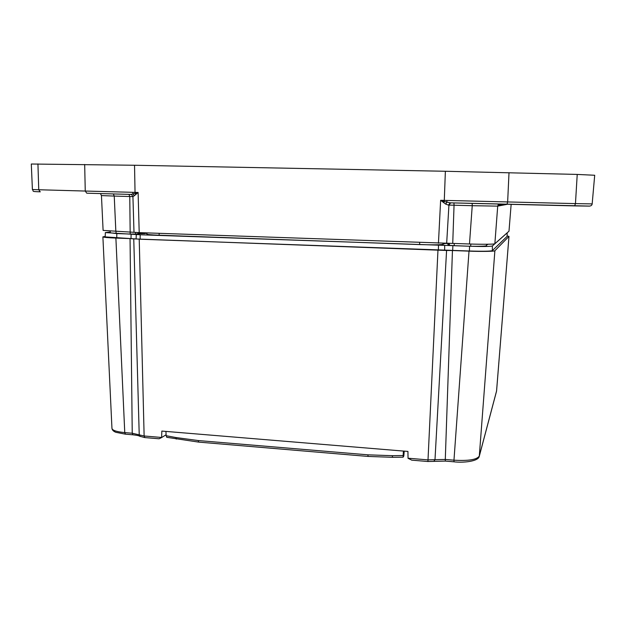 <?xml version="1.0" encoding="UTF-8"?>
<svg xmlns="http://www.w3.org/2000/svg" width="626" height="626" viewBox="0 0 626 626"><rect width="100%" height="100%" fill="white"/><g stroke="black" fill="none" stroke-linecap="round" stroke-linejoin="round"><path stroke-width="0.94" d="M84.674 164.466L85.253 191.047L38.749 189.748L40.142 191.814C30.619 191.47 34.227 191.579 32.403 189.521L31.3 164.02L134.535 165.256L445.376 171.266L577.227 174.427L594.7 175.264L592.173 203.904L575.458 203.606L574.637 205.899L589.59 206.118M445.376 171.266L444.288 200.383L575.458 203.606L577.227 174.427M115.849 231.471L114.237 196.079L101.451 195.578L103.102 230.407L139.207 232.629L469.484 243.991C481.363 244.461 495.299 244.296 494.861 243.717L508.993 231.205L511.145 204.358L508.985 231.221M134.535 165.256L135.059 193.442L130.873 194.42L86.748 193.191L85.253 191.047L138.103 192.464L139.207 232.629M450.243 202.84L444.28 201.517L444.288 200.383L440.634 200.289L445.649 204.076L448.388 205.093L450.243 202.84L574.637 205.899M448.388 205.093L448.936 205.109L446.667 243.334M135.779 194.514L138.103 192.464L135.059 193.442L135.779 194.514L133.072 196.619L131.593 194.561L133.072 196.619M133.995 232.254L132.923 196.611L114.237 196.079L113.361 193.943L119.48 194.107M438.443 243.248L440.634 200.289L444.28 201.517L443.521 202.628M112.97 193.927L107.993 193.794M501.199 204.514L501.215 204.123M470.862 244.038L470.658 246.268C480.612 246.394 485.886 246.198 486.496 245.689L486.582 244.265M449.429 243.318L449.382 245.353L448.412 245.212L448.443 243.311M449.382 245.353L454.241 245.674L454.218 243.483M454.241 245.674L470.658 246.268M130.224 231.98L130.122 234.038L116.092 233.537L116.006 231.503M137.822 232.567L137.79 234.007L130.122 234.038M147.04 233.036L140.733 232.684M110.254 231.221L110.278 232.786L116.092 233.537M101.451 195.578L100.504 193.692M507.498 204.272L497.709 206.126L472.239 205.704L469.484 243.991M473.076 203.427L478.194 203.552M131.773 194.709L131.092 194.42M166.101 434.757L161.618 437.551L161.844 431.079L165.929 431.416L166.148 435.719L166.852 437.324M404.224 451.119L403.817 456.018L403.113 457.176L403.371 451.049L407.933 451.424L408.042 458.302L411.791 460.149M165.929 431.416L403.363 451.064M159.098 438.779L161.618 437.551M368.111 456.432L367.845 454.828L392.22 455.689L392.659 457.316M176.289 439.084L175.875 437.535L198.145 440.54L198.732 442.113M132.939 434.804L132.235 433.231L130.051 238.592L115.888 238.068C107.962 237.763 103.626 237.371 102.891 236.878L111.952 428.294C112.226 430.352 116.491 431.783 124.762 432.605L125.466 434.178M161.618 437.464L144.129 435.986L132.235 433.231L124.762 432.605L115.888 238.068M445.399 461.088L445.289 459.453L427.824 459.875L408.042 458.209M496.496 391.352L479.273 456.315C478.507 461.417 463.177 462.958 454.03 461.816L453.967 460.18C468.538 461.049 476.981 459.664 479.313 456.033L479.211 456.526M496.582 390.906L508.993 236.37L494.884 250.721C495.338 251.402 481.128 251.644 469.015 251.136L453.967 460.18L445.289 459.453L452.449 250.525L469.015 251.136M102.891 236.878L105.207 236.409M130.051 238.592L133.753 238.882L139.23 434.851L140.31 436.518M433.826 461.378L434.992 459.703L446.581 250.47L133.753 238.882M446.581 250.47L452.449 250.525M507.146 235.994L508.993 236.37M110.262 231.988L105.348 232.59L105.191 236.902L140.107 239.21L469.383 251.003C482.669 251.417 490.33 251.292 492.372 250.635L507.13 236.331L507.154 232.841M105.348 232.59L140.193 234.766L469.586 246.245C482.771 246.652 490.377 246.55 492.396 245.963L507.162 232.888L507.146 236.299M147.063 232.903L146.844 234.124C147 234.539 151.085 234.899 159.082 235.212L419.592 244.578C432.589 244.969 440.407 244.883 443.028 244.32L445 243.428L448.443 243.537M486.535 245.016L488.147 244.242M448.427 244.25L447.825 244.453L448.419 244.696M137.79 233.827L146.484 233.318L140.592 232.676M139.676 233.107L137.798 233.451M137.798 233.694L145.068 233.6M139.676 232.778L145.068 233.287M32.403 189.521L38.749 189.748L37.936 163.926M509.008 172.69L507.647 201.963L507.013 204.272M131.084 194.42L86.748 193.191M34.915 191.587L40.299 191.83M445.649 204.076L446.909 202.284L446.894 200.445M132.689 192.323L133.064 194.044L134.379 195.774M135.639 234.101L135.654 232.442M503.249 204.17L498.069 205.046L497.709 206.126L494.861 243.717M452.739 243.397L454.053 205.211L472.239 205.704L472.16 203.403L464.836 203.215M130.161 231.972L129.77 196.501L128.956 194.365M453.936 202.934L454.053 205.211L448.936 205.109L450.657 202.871L449.867 202.824M498.703 204.06L498.069 205.046L499.251 204.076M367.845 454.828L198.145 440.54M403.042 455.548L392.22 455.689M175.875 437.535L166.148 435.719M139.222 239.312L144.129 435.986L144.809 437.574M454.03 461.816L445.368 461.088L427.934 461.511L437.957 250.4M508.977 236.393L496.559 391.015L479.313 456.033L494.884 250.721M116.827 233.584L116.749 237.966M492.372 250.635L492.396 245.963M469.383 251.003L469.586 246.245M452.692 250.384L452.888 245.65M444.64 250.314L444.687 245.564M438.325 250.267L438.513 245.509M140.107 239.21L140.193 234.766M136.108 238.897L136.28 234.476M131.03 238.498L131.108 234.093M442.895 243.35L443.028 244.32M419.702 242.583L419.592 244.578M159.223 233.334L159.082 235.212M449.891 202.824L589.363 206.079C591.054 205.977 591.993 205.258 592.173 203.904M129.895 194.389L131.718 194.678M483.233 203.677L472.16 203.403M450.657 202.871L451.995 202.879M166.743 437.3L198.638 442.105L368.057 456.432L392.604 457.309M392.604 457.316L403.113 457.176M159.114 438.779L144.692 437.566L139.895 436.267C138.815 435.986 139.754 435.61 132.822 434.796L125.356 434.162L115.896 432.308C113.549 431.392 112.242 430.125 111.984 428.505M411.603 460.133L427.934 461.511M139.676 232.645L139.676 233.318"/></g></svg>
